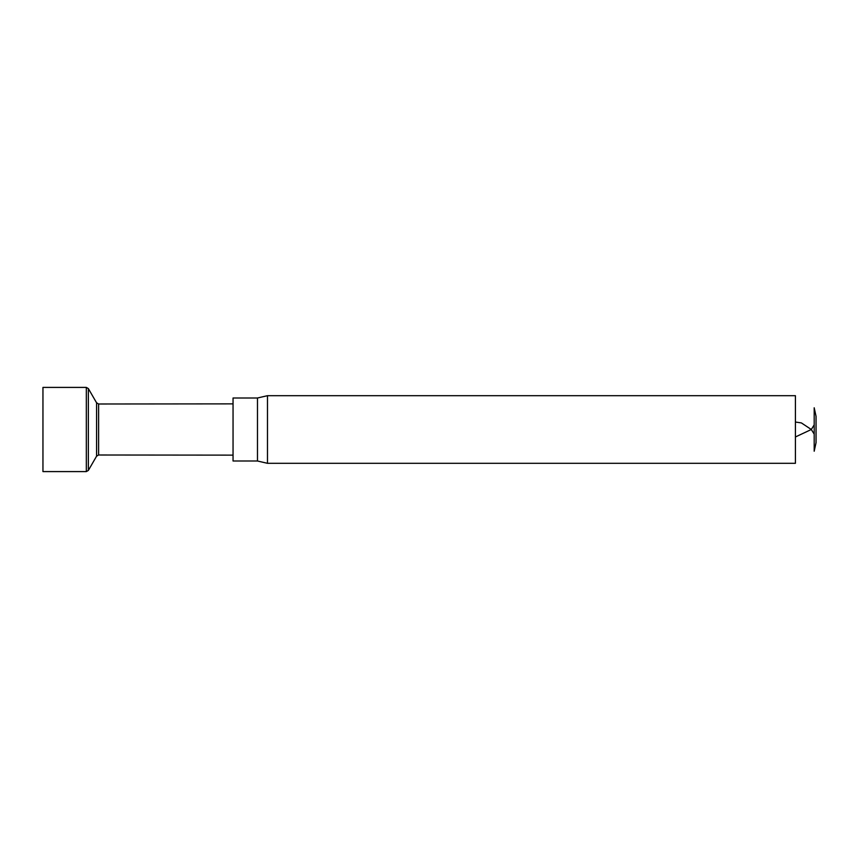 <?xml version="1.0" encoding="UTF-8"?>
<svg xmlns="http://www.w3.org/2000/svg" width="859" height="859" viewBox="0 0 859 859"><rect width="100%" height="100%" fill="white"/><g stroke="black" fill="none" stroke-linecap="round" stroke-linejoin="round"><path stroke-width="1.29" d="M795.413 429.5L795.413 395.688L267.482 395.688L267.482 463.312L795.413 463.312L795.413 429.5M814.192 429.5L814.192 407.778L816.05 416.325L816.05 442.675L814.192 451.222L814.192 429.5M257.485 461.004L233.047 461.004L233.047 397.996L257.485 397.996L257.485 461.004L267.482 463.312M233.047 403.87L98.613 403.998L98.613 455.002L233.047 455.13M98.613 455.002L96.584 456.172L96.584 402.828L88.359 388.579L88.359 470.421L86.33 471.591L86.33 387.409L88.359 388.579M86.33 387.409L42.95 387.409L42.95 471.591L86.33 471.591M795.413 436.973L811.304 429.5L801.383 422.918L795.413 422.037M814.192 424.883L811.304 429.5L814.192 434.117M257.485 397.996L267.482 395.688M98.613 403.998L96.584 402.828M96.584 456.172L88.359 470.421"/></g></svg>
